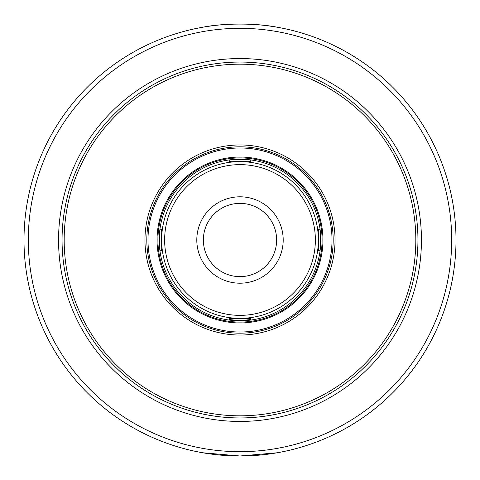 <?xml version="1.0" encoding="UTF-8"?>
<svg xmlns="http://www.w3.org/2000/svg" width="480" height="480" viewBox="0 0 480 480"><rect width="100%" height="100%" fill="white"/><g stroke="black" fill="none" stroke-linecap="round" stroke-linejoin="round"><path stroke-width="0.72" d="M161.436 229.2C161.118 228.534 161.118 251.466 161.436 250.8L160.446 250.8C159.162 251.466 159.162 228.534 160.446 229.2L161.436 229.2M250.8 161.436C251.466 161.118 228.534 161.118 229.2 161.436L229.2 160.446C228.534 159.162 251.466 159.162 250.8 160.446L250.8 161.436M318.564 250.8C318.882 251.466 318.882 228.534 318.564 229.2L319.554 229.2C320.838 228.534 320.838 251.466 319.554 250.8L318.564 250.8M229.2 318.564L240 318.93L250.8 318.564L250.8 319.554L240 320.664L229.2 319.554L229.2 318.564M277.14 27.216C256.968 23.046 223.032 23.046 202.86 27.216M202.86 452.784L240 456L277.14 452.784M240 421.44A181.44 181.44 0 0 0 397.134 149.28A181.44 181.44 0 0 0 82.866 149.28A181.44 181.44 0 0 0 240 421.44A181.44 181.44 0 0 0 397.134 149.28A181.44 181.44 0 0 0 82.866 149.28A181.44 181.44 0 0 0 240 421.44M240 335.04A95.04 95.04 0 0 0 322.308 192.48A95.04 95.04 0 0 0 157.692 192.48A95.04 95.04 0 0 0 240 335.04M240 333.186A93.186 93.186 0 0 0 320.7 193.404A93.186 93.186 0 0 0 159.3 193.404A93.186 93.186 0 0 0 240 333.186M240 322.944A82.944 82.944 0 0 0 311.832 198.528A82.944 82.944 0 0 0 168.168 198.528A82.944 82.944 0 0 0 240 322.944M240 322.08A82.08 82.08 0 0 0 311.082 198.96A82.08 82.08 0 0 0 168.918 198.96A82.08 82.08 0 0 0 240 322.08M240 320.784A80.784 80.784 0 0 0 309.96 199.608A80.784 80.784 0 0 0 170.04 199.608A80.784 80.784 0 0 0 240 320.784M240 318.354A78.354 78.354 0 0 0 307.86 200.82A78.354 78.354 0 0 0 172.14 200.82A78.354 78.354 0 0 0 240 318.354M240 315.36A75.36 75.36 0 0 0 305.268 202.32A75.36 75.36 0 0 0 174.732 202.32A75.36 75.36 0 0 0 240 315.36M240 283.2A43.2 43.2 0 0 0 277.41 218.4A43.2 43.2 0 0 0 202.59 218.4A43.2 43.2 0 0 0 240 283.2M240 276.63A36.63 36.63 0 0 0 271.722 221.682A36.63 36.63 0 0 0 208.278 221.682A36.63 36.63 0 0 0 240 276.63M240 456A216 216 0 0 0 427.062 132A216 216 0 0 0 52.938 132A216 216 0 0 0 240 456A216 216 0 0 0 427.062 132A216 216 0 0 0 52.938 132A216 216 0 0 0 240 456M240 451.68A211.68 211.68 0 0 0 423.318 134.16A211.68 211.68 0 0 0 56.682 134.16A211.68 211.68 0 0 0 240 451.68M240 417.948A177.948 177.948 0 0 0 394.104 151.026A177.948 177.948 0 0 0 85.896 151.026A177.948 177.948 0 0 0 240 417.948M240 415.818A175.818 175.818 0 0 0 392.262 152.088A175.818 175.818 0 0 0 87.738 152.088A175.818 175.818 0 0 0 240 415.818M240 332.016A92.016 92.016 0 0 0 319.686 193.992A92.016 92.016 0 0 0 160.314 193.992A92.016 92.016 0 0 0 240 332.016"/></g></svg>
